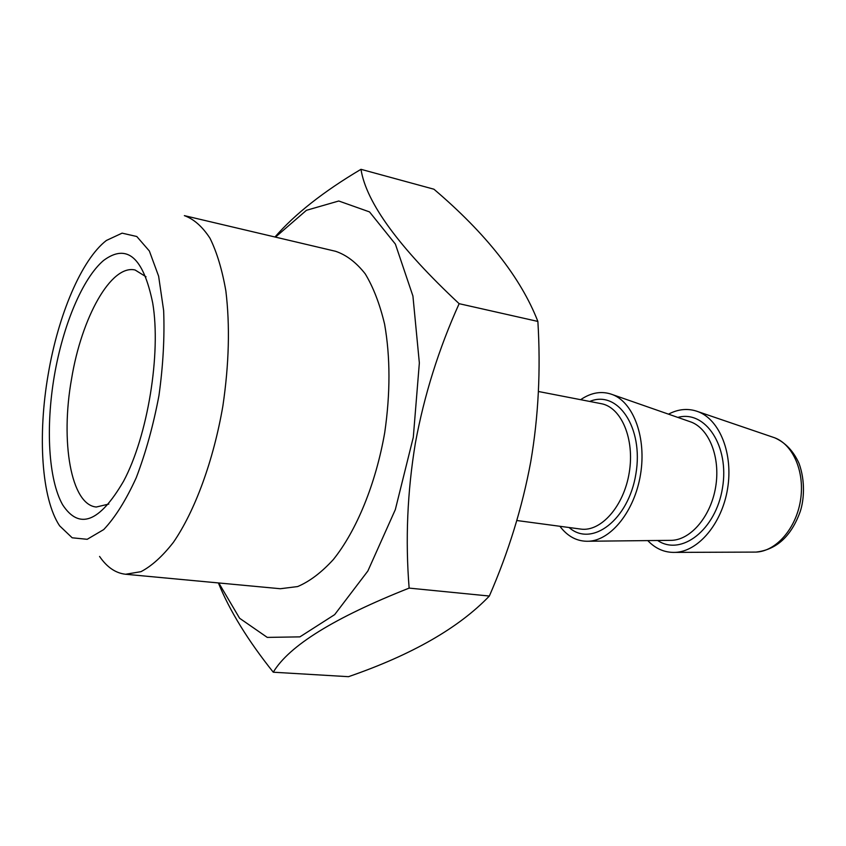 <?xml version="1.0" encoding="UTF-8"?>
<svg xmlns="http://www.w3.org/2000/svg" width="846" height="846" viewBox="0 0 846 846"><rect width="100%" height="100%" fill="white"/><g stroke="black" fill="none" stroke-linecap="round" stroke-linejoin="round"><path stroke-width="1.27" d="M273.269 672.21L348.499 676.684C411.812 654.825 458.765 627.943 489.348 596.039C508.509 552.078 522.31 507.304 530.749 461.736C538.447 416.602 540.816 369.839 537.876 321.438L459.135 303.682C438.746 348.88 424.163 395.357 415.375 443.103C407.36 491.537 405.276 539.864 409.136 588.107C334.403 617.686 289.12 645.72 273.269 672.21C247.899 640.433 229.604 610.675 218.384 582.936M489.348 596.039L409.136 588.107M537.876 321.438C520.829 277.7 486.186 233.633 433.935 189.218L360.978 169.316C366.276 202.691 399.005 247.476 459.135 303.682M274.982 236.996C294.979 213.996 323.648 191.429 360.978 169.316M218.797 582.968L239.598 618.257L267.262 637.398L299.907 636.869L334.678 614.619L367.862 571.008L395.325 509.62L413.303 437.266L419.352 362.955L412.922 296.015L395.389 244.103L369.522 211.912L338.76 200.999L306.432 210.305L275.458 237.113M559.904 526.286C567.793 536.724 577.448 541.704 588.858 541.239C611.298 540.108 634.659 510.847 640.517 474.49C646.566 438.165 633.76 402.982 612.864 394.744C602.193 390.662 591.449 392.311 580.652 399.682M99.574 556.435C106.913 567.201 115.585 573.144 125.61 574.254L140.954 571.674C151.73 566.048 162.548 556.256 173.419 542.297C194.876 511.132 213.414 460.869 222.868 406.069C229.065 363.992 230.059 325.615 225.861 290.939C222.181 269.832 216.893 252.267 210.009 238.265C202.395 226.591 193.84 219.051 184.365 215.635L335.629 251.304C346.437 254.963 356.303 262.482 365.229 273.85C373.393 287.376 379.854 304.179 384.613 324.24C390.366 357.086 390.408 393.2 384.729 432.592C375.793 483.838 356.557 530.632 333.366 559.513C321.554 572.446 309.647 581.466 297.644 586.564L280.354 588.731L125.61 574.254M48.201 374.334C37.562 435.341 41.465 498.664 59.622 525.831L72.174 537.792L87.191 539.304L103.72 529.575C115.141 517.509 125.991 500.219 136.259 477.694C145.776 452.705 153.338 425.348 158.953 395.6C163.119 365.609 164.684 337.268 163.648 310.556L158.625 276.187L149.361 251.008L136.798 236.51L122.088 233.147L106.374 240.476C81.375 259.775 58.141 315.304 48.201 374.334M54.356 375.719C45.578 427.082 48.402 479.545 62.593 504.724C79.207 530.167 99.511 522.373 123.505 481.332C147.669 436.293 161.237 353.427 152.714 303.037C143.334 257.269 126.953 243.088 103.561 260.473C82.432 278.44 63.016 325.276 54.356 375.719M146.041 276.79L135.117 270.001C110.963 264.238 81.544 317.758 71.572 378.828C60.299 441.369 70.842 504.755 96.285 507.018L108.806 504.068M647.782 540.605C655.597 548.8 664.734 552.724 675.182 552.385C698.267 551.55 721.955 523.642 727.571 488.755C733.376 453.9 719.83 419.891 698.225 411.727C688.433 408.079 678.513 408.882 668.499 414.159M569.104 527.523C591.724 547.732 628.684 519.93 635.917 473.739C643.795 427.653 617.643 389.52 589.757 401.448M753.405 552.1L756.028 552.089C775.941 551.37 795.906 528.835 800.432 500.695C805.128 472.576 793.389 444.848 774.746 437.816L772.261 436.97M657.649 540.488C681.189 556.488 715.928 529.924 722.495 487.92C729.664 446.022 705.226 409.76 677.815 417.416M669.239 540.361L672.041 540.33C691.372 539.378 711 515.912 715.684 486.81C720.528 457.728 709.424 429.229 691.404 422.154L688.75 421.223M516.821 520.512L580.589 529.057C600.819 532.176 623.851 506.342 629.234 472.65C634.891 438.989 621.302 407.159 601.136 403.658L538.373 391.487M675.182 552.385L756.028 552.089C776.554 549.741 791.274 536.258 800.2 511.629C804.038 500.198 805.466 480.94 798.984 463.291C793.421 451.045 785.342 442.553 774.746 437.816L698.225 411.727M669.292 540.361L588.858 541.239M612.864 394.744L688.803 421.245"/></g></svg>
